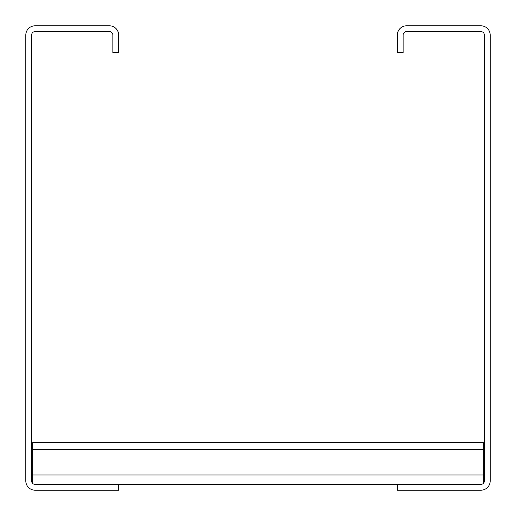 <?xml version="1.0" encoding="UTF-8"?>
<svg xmlns="http://www.w3.org/2000/svg" width="516" height="516" viewBox="0 0 516 516"><rect width="100%" height="100%" fill="white"/><g stroke="black" fill="none" stroke-linecap="round" stroke-linejoin="round"><path stroke-width="0.77" d="M35.088 490.2A9.288 9.288 0 0 1 25.8 480.912L25.8 35.088A9.288 9.288 0 0 1 35.088 25.8L109.392 25.8A9.288 9.288 0 0 1 118.68 35.088L118.68 52.503L112.875 52.503L112.875 35.088A3.483 3.483 0 0 0 109.392 31.605L35.088 31.605A3.483 3.483 0 0 0 31.605 35.088L31.605 480.912A3.483 3.483 0 0 0 35.088 484.395L118.68 484.395L118.68 490.2L35.088 490.2M480.912 490.2A9.288 9.288 0 0 0 490.2 480.912L490.2 35.088A9.288 9.288 0 0 0 480.912 25.8L406.608 25.8A9.288 9.288 0 0 0 397.32 35.088L397.32 52.503L403.125 52.503L403.125 35.088A3.483 3.483 0 0 1 406.608 31.605L480.912 31.605A3.483 3.483 0 0 1 484.395 35.088L484.395 480.912A3.483 3.483 0 0 1 480.912 484.395L397.32 484.395L397.32 490.2L480.912 490.2M483.234 449.455L32.766 449.455L32.766 442.599L483.234 442.599L483.234 483.505M32.766 449.455L32.766 483.505M397.32 484.395L118.68 484.395M483.234 474.997L32.766 474.997"/></g></svg>
